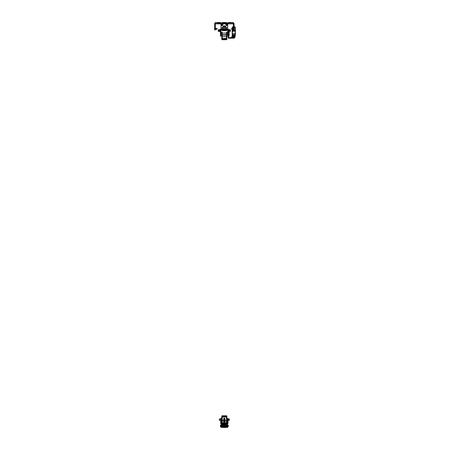 <?xml version="1.0" encoding="UTF-8"?>
<svg xmlns="http://www.w3.org/2000/svg" width="450" height="450" viewBox="0 0 450 450"><rect width="100%" height="100%" fill="white"/><g stroke="black" fill="none" stroke-linecap="round" stroke-linejoin="round"><path stroke-width="0.67" d="M225.861 23.614L225.562 23.473M227.779 23.614L227.413 24.773C226.918 25.965 226.423 25.965 225.928 24.773L226.384 24.615L226.671 25.453L226.958 23.614M222.823 23.614L223.121 23.473M220.905 23.614L221.271 24.773C221.766 25.942 222.261 25.942 222.756 24.773L222.3 24.615L222.013 25.453L221.726 23.614M222.081 22.691L221.743 23.006L222.081 22.691A0.647 0.647 0 0 1 222.536 22.5L226.148 22.5A0.647 0.647 0 0 1 226.603 22.691L226.941 23.006M232.689 28.614L231.593 28.53L231.638 29.222L233.072 29.222L233.73 28.772L234.034 27.698A0.709 0.709 0 0 0 234.062 27.506L234.062 23.715A0.709 0.709 0 0 0 233.353 23.006L215.336 23.006A0.709 0.709 0 0 0 214.627 23.715L214.627 23.951M231.638 29.222L231.593 28.53M231.638 28.614L233.072 28.614L233.134 29.216M217.097 29.222L215.612 29.222L215.612 28.614L217.046 28.614L215.994 28.614M217.091 28.53L217.136 29.137M233.454 23.861L215.235 23.861M228.139 23.614L227.481 23.614M228.088 23.614L227.7 24.441L227.644 27.866L226.553 27.832L225.281 25.841L223.403 25.841L222.131 27.832L221.04 27.866L220.984 24.441L220.545 23.614M231.879 23.006L233.353 23.006M220.545 23.006L220.427 22.826A0.647 0.647 0 0 0 219.864 22.5L217.485 22.5A0.647 0.647 0 0 0 216.922 22.826L215.336 23.006M221.203 23.614L220.596 23.636M234.062 23.951L234.051 23.597M234.062 23.715L233.477 23.018M215.207 23.018L214.627 23.715L214.627 27.506A0.709 0.709 0 0 0 214.65 27.698L214.931 28.704L215.612 28.614L214.954 28.772L215.612 29.222L214.971 28.8M214.852 28.423L215.522 28.547M215.336 23.614L215.438 28.26M233.544 30.656L233.55 29.036A0.709 0.709 0 0 1 233.454 29.109L233.072 29.222L233.752 28.704L233.072 28.614L233.454 27.506L233.353 23.614M233.246 28.26L233.831 28.423M215.235 29.109L215.235 29.959L214.627 29.959L214.627 27.501M215.235 29.593L214.627 29.582L215.235 29.593M234.112 27.562L234.062 26.983M215.438 23.001L215.438 22.5L216.951 22.776M233.252 23.001L233.252 22.5L231.733 22.776M233.162 28.547L233.73 28.772M233.454 29.109L233.072 29.222M220.14 22.562L220.697 22.562L220.697 23.006M228.544 22.562L227.987 22.562L227.987 23.006M220.697 22.703L220.337 22.703M228.347 22.703L227.987 22.703M225 22.5L226.148 22.5M231.862 22.995L231.761 22.826A0.647 0.647 0 0 0 231.204 22.5L228.819 22.5A0.647 0.647 0 0 0 228.257 22.826L228.139 23.006M221.271 24.773L221.726 24.615L221.383 23.614M227.413 24.773L226.958 24.615L227.301 23.614M218.064 23.636L220.697 23.636M233.094 36.855L233.083 37.44L234.428 37.44L234.416 36.855L234.692 37.401M232.234 28.839L232.335 29.61M233.038 31.371L233.415 30.313L232.622 30.313M232.341 26.91L232.425 27.607M233.438 27.247A0.304 0.304 0 0 1 233.398 27.399L233.398 26.893L232.419 26.916M232.234 35.46L232.144 29.464L232.571 29.385L232.498 31.106L233.393 31.106L233.246 30.786L233.229 31.106A0.281 0.281 0 0 1 232.948 31.387A0.281 0.281 0 0 1 232.661 31.117L232.644 30.786M232.228 29.385L232.706 37.479L232.149 34.048M234.866 30.786L235.013 31.106L234.118 31.106L234.264 30.786L234.281 31.117A0.281 0.281 0 0 0 234.562 31.387A0.281 0.281 0 0 0 234.849 31.117L234.939 29.385L235.282 29.385L235.277 34.11L234.804 37.451L235.361 34.048M233.246 30.786L234.264 30.786M232.436 33.716L235.08 33.716M235.108 32.873L235.074 33.778L232.436 33.778L232.403 32.873M232.841 37.451L232.858 34.83L232.819 37.401M232.161 28.53L232.217 27.703L232.239 28.53M232.217 29.931L232.403 32.754M232.144 29.633L232.155 28.839M234.754 34.819L234.613 37.328L234.709 34.751L235.35 34.133L234.754 34.819L232.802 34.751L232.149 34.037M232.29 29.593L232.279 28.839M232.335 27.017L232.318 27.742L233.055 26.904M232.234 34.639L232.661 37.451M234.731 34.83L232.779 34.83L232.161 34.133M233.724 34.83L233.837 36.366M233.786 34.83L233.758 36.473M234.439 37.462L234.518 34.83M234.433 34.83L234.562 37.479L233.027 37.479L233.055 36.855L234.472 36.855M232.622 37.479L232.256 34.808M233.078 34.83L232.954 37.328L232.993 34.83M233.758 36.652L233.646 34.83L233.843 36.157M234.478 31.371L234.382 30.313L233.966 30.538M234.501 26.955L235.148 26.91L235.176 29.61M235.221 29.593L235.187 29.042M233.966 30.358L234.107 28.817M234.096 30.313L234.889 30.313M235.091 26.955L235.086 27.607L235.148 26.893L234.112 26.994A0.304 0.304 0 0 0 234.073 27.146L234.073 27.247A0.304 0.304 0 0 0 234.112 27.399L234.107 28.058M233.972 30.656L233.966 29.261M235.288 29.385L235.367 32.074L235.373 29.672M235.373 29.633L235.17 26.91M235.328 35.421L235.254 34.808M235.373 30.802L235.361 33.159M235.35 34.133L235.367 32.074L235.114 32.754M235.333 27.742L235.367 29.531M235.277 34.639L234.917 37.451M234.456 26.904L235.159 27.692L234.456 26.904M235.176 27.017L235.153 27.681M223.734 29.79L224.949 29.79L223.734 29.79M223.712 30.156L224.972 30.156L223.712 30.156M226.164 30.527L222.519 30.527L226.164 30.527M223.099 30.549L225.585 30.549L223.099 30.549M223.307 29.273L223.667 28.215C224.117 27.135 224.567 27.135 225.017 28.215L224.342 27.416L223.701 28.226L223.701 29.273M222.429 30.049L222.621 29.717L222.429 30.049L225.011 30.043A0.546 0.399 -89.4 0 0 225.017 30.043L223.667 30.043A0.546 0.399 -90.6 0 1 223.667 30.043L223.284 30.049A0.546 0.399 89.4 0 0 223.29 30.049L223.29 30.049A0.546 0.399 89.4 0 0 223.296 30.049L222.317 30.049A0.608 0.608 180 0 1 221.811 29.745L221.766 30.201A0.608 0.608 0 0 0 222.339 30.6L226.344 30.6A0.608 0.608 0 0 0 226.918 30.201L227.79 30.161L227.751 31.157A0.608 0.608 0 0 0 227.711 31.365L227.711 36.101L228.218 36.101L228.218 35.286L227.711 35.286M226.457 29.166L227.694 29.273L227.953 29.784L228.426 29.61L228.268 29.166A0.608 0.608 180 0 0 227.694 28.766L227.025 28.766A0.608 0.608 0 0 0 226.457 29.166L222.227 29.166A0.608 0.608 0 0 0 221.659 28.766L220.989 28.766A0.608 0.608 180 0 0 220.421 29.166L220.162 29.677L218.762 29.677A0.518 0.518 0 0 0 218.244 30.195A0.518 0.518 0 0 0 218.762 30.707L220.162 30.707L220.466 32.192M226.44 29.205L226.929 29.34L226.873 29.745A0.608 0.608 180 0 1 226.367 30.049L226.063 29.717L226.26 30.049L225.399 30.049A0.546 0.399 -89.4 0 0 225.394 30.049L225.394 30.049A0.546 0.399 -89.4 0 0 225.399 30.049L225.017 30.043M226.254 30.049L225.399 30.049L225.439 29.655L225.011 30.043M226.063 29.273L226.052 28.108L225.124 26.606L223.47 26.657L222.621 28.159L222.621 29.273M227.942 30.634L228.414 30.808L228.218 35.286M226.918 29.649L226.918 29.379A0.608 0.608 180 0 1 226.344 29.779L222.339 29.779A0.608 0.608 180 0 1 221.766 29.379L221.811 29.779A0.608 0.608 0 0 0 222.339 30.082L226.344 30.082A0.608 0.608 0 0 0 226.873 29.779L226.929 30.161M225.315 30.122L223.329 30.105L225.315 30.105M225.354 30.178L223.329 30.195L225.354 30.178M228.218 32.192L228.521 31.534L229.922 31.534A0.518 0.518 180 0 0 230.439 31.016L230.439 30.195A0.518 0.518 0 0 0 229.922 29.677L228.426 29.61M228.414 30.808L227.953 30.6A0.608 0.608 0 0 1 228.521 30.201L229.933 30.195L228.521 30.201M228.426 31.601L228.521 30.707L229.922 30.707A0.518 0.518 0 0 0 230.439 30.195M220.972 36.101L220.466 36.101L220.466 35.286L220.972 35.286L220.972 36.101M220.972 35.286L220.972 31.365A0.608 0.608 0 0 0 220.933 31.157L220.742 30.634L220.269 30.808L220.759 30.684M220.466 35.286L220.286 30.853M221.659 30.094L220.989 30.094L220.742 30.634M220.258 31.601L220.258 30.774L220.731 30.6A0.608 0.608 0 0 0 220.162 30.201L218.762 30.201M218.762 30.707L218.762 31.534L220.162 31.534M218.762 31.534A0.518 0.518 180 0 1 218.244 31.016L218.244 30.195M220.162 29.677L220.162 30.184L218.762 30.184M220.162 30.201L220.162 30.184A0.608 0.608 0 0 0 220.731 29.784L220.731 30.6M222.244 29.205L220.989 29.273L220.731 29.784M221.659 28.766L221.659 29.576M221.659 29.543L221.754 30.161M227.953 30.6L227.953 29.784A0.608 0.608 0 0 0 228.521 30.184M228.229 35.218L228.741 35.201L228.218 35.201M228.218 33.367L229.252 33.384L228.218 33.379M229.252 33.384L229.252 32.372L228.218 32.361M228.735 35.246L228.218 35.19M229.252 35.201L229.252 34.341L228.218 34.329M223.667 28.215L223.341 29.273M228.735 32.361L228.274 32.361M228.735 35.314L228.797 37.682L231.053 37.693L231.469 37.316L231.834 37.682M228.229 35.314L228.229 37.676A0.568 0.568 0 0 0 228.797 38.244L231.053 38.239L231.851 37.721M228.223 35.19L228.223 32.361M231.834 37.193L231.817 37.193A0.568 0.568 0 0 0 231.469 37.316M231.851 37.699L231.452 38.031L231.092 37.676M228.229 37.626A0.568 0.568 180 0 0 228.797 38.188L231.452 38.07M228.971 38.188L228.971 37.682M231.053 38.239L231.053 37.693M233.572 37.479L233.634 38.104L234.253 38.115L234.253 37.479L234.203 38.188L233.584 38.166L233.516 37.479M233.871 37.479L233.786 38.019L233.752 37.474M233.634 38.104L231.834 38.194M232.431 36.54L231.834 36.54L231.834 37.958L233.572 37.958M231.834 36.54L232.403 36.343L231.834 36.343M233.843 37.479L233.843 38.019M233.752 37.575L233.831 37.918M224.342 38.931L224.848 38.936L224.342 38.931M224.342 39.223L224.848 39.229L224.342 39.223M224.342 39.459L224.848 39.465L224.342 39.459M221.782 32.709L221.782 32.108L222.188 32.113L222.188 32.709L221.782 32.709L221.782 39.246A0.467 0.467 0 0 0 222.249 39.712L226.44 39.712A0.467 0.467 0 0 0 226.901 39.246L226.901 32.709L226.496 32.709L226.496 32.108L226.901 32.108L226.901 32.709M222.188 32.709L222.249 38.481L226.496 38.419L226.496 32.709M221.782 32.108L222.188 32.108M224.139 39.296L223.329 39.291L224.139 39.296M224.544 39.296L225.354 39.291L224.544 39.296M223.734 39.645L225.456 39.645L223.734 39.639M224.646 39.583L224.066 39.583L224.646 39.549M222.249 39.712L222.249 38.886L226.44 38.886L226.44 39.712M224.393 39.594L224.066 39.6L224.393 39.594M224.646 39.589L224.066 39.583L224.646 39.589M224.651 39.594L224.055 39.594L224.651 39.594M222.249 38.886A0.467 0.467 180 0 1 221.782 38.419M226.901 38.419A0.467 0.467 180 0 1 226.44 38.886M220.821 426.184A0.608 0.608 0 0 1 220.821 425.576L220.657 425.053L220.472 425.374A1.012 1.012 0 0 0 220.472 426.386L220.866 427.078A0.608 0.608 0 0 0 221.394 427.382L227.289 427.382A0.608 0.608 0 0 0 227.818 427.078L228.218 426.386A1.012 1.012 0 0 0 228.218 425.374L228.026 425.053L227.863 425.576A0.608 0.608 0 0 1 227.863 426.184L227.289 426.977L221.394 426.977L220.821 426.184L220.472 426.386M226.316 425.599L226.592 424.749A0.405 0.405 0 0 1 226.941 425.357L226.811 425.576A0.608 0.608 0 0 0 226.811 426.184L226.463 426.386A1.012 1.012 0 0 1 226.463 425.374L226.941 425.357M222.368 425.599L222.368 424.749L225.962 424.749M224.196 425.998L224.488 425.998M223.554 425.801A1.62 1.62 0 0 0 225.129 425.801M222.913 426.004L222.913 426.555M225.771 426.004L225.771 426.555M226.063 426.004L226.063 426.651M222.621 426.004L222.621 426.651M222.092 425.154L221.873 425.576A0.608 0.608 0 0 1 221.873 426.184L222.221 426.386A1.012 1.012 0 0 0 222.221 425.374L222.368 425.154M221.743 425.357A0.405 0.405 0 0 1 222.092 424.749L222.722 424.749M226.316 425.801L226.316 425.211L222.368 425.211L222.57 426.004L223.324 426.004L223.836 425.312L224.848 425.312L225.36 426.004L226.316 425.801M224.64 418.601L225.152 420.744L224.516 420.801L224.522 421.329L225.354 420.649L224.556 418.534L224.218 420.711M225.354 420.649L225.174 419.811L224.933 423.36L224.347 423.225L224.865 423.264M223.329 420.666L223.509 419.811L223.819 423.248L224.173 423.163L224.162 421.329L223.335 420.66M223.571 420.615L223.796 419.816L223.644 420.711M224.162 421.329L224.167 420.801L223.532 420.744L223.554 419.782L224.049 418.601L224.556 418.534M224.19 420.711L223.667 420.621L224.229 420.671L224.218 419.816L224.274 420.632M221.074 425.177L221.31 424.642L220.86 425.543L221.383 425.728L220.967 426.274L221.349 426.437L221.023 426.499L220.866 425.661M226.142 423.939L224.347 423.225L224.167 420.801L225.112 420.711L224.803 418.314L225.152 419.782M222.542 423.939L222.474 424.226M227.351 426.319L227.717 426.274L227.301 426.032L227.717 425.492L227.334 425.329L227.233 424.406L226.294 424.266L227.025 424.243L227.61 425.177M221.349 424.642L221.681 424.311L221.254 425.492M225.782 426.656L224.989 426.656L225.203 426.977L226.417 426.651L225.006 426.173L223.672 426.167L224.094 426.611L224.589 426.611L224.668 426.173L224.016 426.173M223.881 418.314L223.571 419.749L223.841 418.314L224.843 418.314L223.881 418.314M227.655 426.375L227.661 425.261M221.029 426.375L220.86 425.543M227.661 426.499L227.025 426.977L227.824 426.218L227.447 426.004L227.818 426.218M221.349 426.437L221.659 426.977L221.209 426.752L221.141 426.313M221.659 426.909L223.47 426.971L223.808 426.268L223.751 426.628M222.643 426.921L221.524 426.735L221.625 424.491L227.059 424.491L227.16 426.735L226.046 426.921L227.025 426.909L227.43 426.274M223.757 423.36L222.688 423.743L223.819 423.248M220.866 426.099L221.287 425.846L221.023 425.261M227.717 425.492L227.824 426.099M221.659 426.971L221.659 426.977A0.371 0.371 -135 0 1 221.287 426.6L221.124 426.673M227.824 425.661L227.396 425.914L227.717 426.274M227.199 425.576L227.025 424.564L221.659 424.564L221.558 426.6L223.374 426.668M222.317 426.724L223.678 426.173M222.902 426.656L223.695 426.656L222.711 426.651L222.722 426.971M226.417 426.774L227.126 426.6L227.126 425.526M227.149 426.133L227.076 425.576M224.213 420.761L223.616 420.711M224.933 426.628L224.944 426.212L224.955 426.769L224.702 426.308L224.634 426.808L224.066 426.808L224.601 426.668L223.779 426.173M223.532 426.977L223.481 426.679M223.521 427.382L225.112 427.461M227.025 426.909L226.046 426.921M221.608 425.576L221.535 426.133M225.309 426.668L226.046 426.724M224.415 420.632L224.184 418.652L224.184 420.621L223.734 420.542L224.139 420.502L224.139 418.635L223.886 419.552M224.797 419.552L225.169 419.811M224.848 419.799L225.146 419.766M223.532 420.744L223.509 419.811L223.836 419.799M224.522 421.329L224.578 423.259M222.643 426.724L221.659 426.949L221.349 426.577M225.203 426.679L224.876 426.729M224.989 426.212L225.973 426.651M224.494 419.788L224.19 419.788M221.287 424.614L222.424 424.254M226.367 426.724L227.132 426.707L227.199 426.184M227.149 425.627L227.059 424.53L221.625 424.53L221.535 425.627M221.484 426.184L221.552 426.707L222.266 426.774M220.866 426.218L221.287 425.914L220.967 426.274M221.186 424.986L220.967 425.492M221.333 425.447L221.029 425.385M227.655 425.385L227.391 425.723L227.818 425.543M224.494 423.157L224.933 423.36M222.688 423.743L222.407 424.142M226.277 424.142L225.996 423.743M224.904 426.173L225.951 426.645L224.944 426.611L224.904 426.173L224.629 426.769M224.618 426.808L224.038 426.628M223.982 426.729L224.021 426.308L224.066 426.808M223.583 419.535L223.841 418.314L224.803 418.286M223.942 423.681L222.716 424.299L225.968 424.339L222.773 424.243L223.92 423.585L222.66 424.316L226.007 424.26L223.92 423.585L224.781 423.546L225.872 424.08L223.942 423.681L224.724 423.675M224.499 420.621L224.505 418.635L224.544 420.502L224.989 420.491L224.539 418.59L224.949 420.542L224.499 420.621M224.494 419.614L224.46 418.629L224.145 418.59L224.19 419.614M224.049 418.601L224.556 418.596L224.128 418.534M225.203 416.222L223.481 416.222L225.203 416.222M225.203 416.514L223.481 416.514L225.203 416.514M225.203 416.751L223.481 416.751L225.203 416.751M223.532 416.199L225.152 416.199L223.532 416.199M224.949 416.919L223.734 416.919L224.949 416.931M223.734 416.919L223.228 416.925L223.734 416.931M226.496 422.646L226.901 422.646L226.901 423.669L226.496 423.669L226.496 416.228L222.249 416.171L222.188 424.243M222.188 417.054L226.496 417.054M226.901 422.646L226.901 416.228A0.467 0.467 -0 0 0 226.44 415.766L222.249 415.766A0.467 0.467 -0 0 0 221.782 416.228L221.782 422.646L222.188 422.646M226.496 424.243L226.496 423.669M226.901 424.243L226.901 423.669M222.188 423.669L221.782 423.669L221.782 424.243M221.782 423.669L221.782 422.646M226.496 423.202L225.079 422.955L226.496 423.152M225.343 420.722L226.496 420.683M225.079 422.1L225.079 422.949M222.188 420.722L223.341 420.722M222.21 423.157L223.605 422.955L222.188 423.152M223.605 422.949L223.605 422.1M229.382 420.081L229.382 419.136M227.964 418.494L227.661 418.461A0.304 0.304 180 0 1 227.964 418.764L226.952 418.781L226.952 423.478L227.964 423.557L227.964 418.5L228.161 420.171M228.161 420.199L227.964 419.889M227.964 420.244L227.964 419.811L229.236 419.946L229.236 418.95L228.161 418.922M226.952 423.787L227.661 423.861L226.952 423.478M226.952 418.781L226.952 418.478M227.987 423.439L228.026 422.387L227.964 423.439M228.026 422.387L227.964 423.433M227.031 423.866A0.304 0.304 180 0 1 226.974 423.872L227.278 423.568L226.952 423.872M227.964 420.531L229.382 420.036M219.302 420.103L219.302 419.102L219.448 420.3L219.448 419.946L220.523 420.171M220.719 423.433L220.719 422.826M220.719 418.494L221.732 418.191L221.428 418.478L221.732 418.781L221.732 423.478L221.428 423.478L221.428 418.781L220.719 418.494L220.719 423.557A0.304 0.304 -0 0 0 221.023 423.861L221.732 423.787L221.023 423.861M221.732 423.787L221.732 423.478M221.732 418.781L221.732 418.478M220.697 423.439L220.697 422.325M221.653 423.866A0.304 0.304 -0 0 0 221.709 423.872L221.406 423.568L221.732 423.872M220.719 418.764A0.304 0.304 0 0 1 221.023 418.461L221.023 418.191M226.041 23.614L226.384 24.615L226.384 23.614M217.046 28.614L217.046 29.222M225.928 24.773L225.562 23.715L223.121 23.715L222.756 24.773M215.235 29.559L214.627 29.559M214.976 28.817L214.627 28.817M216.951 22.686L215.438 22.686M231.733 22.686L233.252 22.686M222.643 23.614L222.3 24.615L222.3 23.614M233.359 27.844L233.083 26.893M233.016 26.955L232.419 26.955M233.589 28.997L233.584 30.656M233.921 28.102L233.927 30.656M233.044 36.776L234.472 36.776M234.146 28.856L234.428 26.893M234.461 37.423L234.456 36.855M234.889 37.479L235.277 35.46M225.343 29.273L224.989 28.226L224.989 29.273M225.017 28.215L225.377 29.273M221.766 29.683L221.766 30.201M222.339 30.082L222.339 30.6M226.344 30.082L226.344 30.6M228.218 34.712L227.711 34.712M227.751 31.157L228.223 31.331L228.223 32.158M228.398 30.853L227.925 30.684M229.922 30.707L229.922 31.534M228.521 30.707L228.521 31.534M227.79 30.161L227.79 29.34L228.268 29.166M227.025 29.576L227.025 30.094M227.694 29.273L227.694 30.094M226.918 29.683L226.918 30.201M220.466 34.712L220.972 34.712M220.466 31.365L220.972 31.365M220.461 31.331L220.461 32.158M220.894 30.161L220.894 29.34L220.421 29.166M220.989 29.273L220.989 30.094M229.095 33.379L229.095 32.366M229.095 35.201L229.095 34.341M231.699 37.789L231.339 37.429M231.396 37.378L231.75 37.733L231.396 37.378M222.188 37.271L221.782 37.271M222.188 35.078L221.782 35.078M222.188 35.443L221.782 35.443M222.188 37.637L221.782 37.637M220.821 425.576L220.472 425.374M221.22 426.876L220.866 427.078M227.863 425.576L228.218 425.374M227.469 426.876L227.818 427.078M221.873 426.184L222.221 426.386M226.811 426.184L226.463 426.386M222.632 424.26L223.903 423.546M224.781 423.546L225.911 424.142M227.002 424.311L227.334 424.642M224.319 420.761L224.336 423.225L222.727 423.799M222.396 424.311L221.681 424.311M225.968 424.339L222.66 424.316M227.498 424.986L227.396 424.614M227.025 424.243L226.316 424.243M222.368 424.243L221.659 424.243M227.334 426.577L227.396 426.6A0.371 0.371 135 0 1 227.025 426.971M225.152 427.382L223.532 427.382M223.504 426.684L223.504 426.977M223.104 426.662L223.104 426.971M225.962 426.662L225.962 426.971M225.579 426.662L225.579 426.971M225.18 426.684L225.18 426.977M225.152 427.5L223.532 427.5M224.646 426.628L224.668 426.173M224.589 426.173L224.094 426.173M222.249 416.171L222.249 416.993M226.44 416.993L226.44 416.171M226.44 420.722L226.44 423.152M222.249 423.152L222.249 420.722M227.256 423.787L227.256 418.478M227.964 423.489A0.304 0.304 180 0 1 227.661 423.793M226.98 423.866L227.964 423.557A0.304 0.304 180 0 1 227.661 423.861M221.428 418.478L221.023 418.461M221.428 423.787L221.428 423.478L220.719 423.489A0.304 0.304 -0 0 0 221.023 423.793M220.719 420.531L219.302 420.148M219.302 420.036L219.448 418.95L220.523 418.922L220.719 419.811M226.496 32.108L226.901 32.108M222.188 34.689L226.496 34.689M222.188 33.109L226.496 33.109M222.188 36.591L226.496 36.591M222.188 35.01L226.496 35.01M226.367 426.167L226.367 426.651M222.317 426.167L222.317 426.651M225.101 419.535L224.843 418.314M223.509 419.811L223.329 420.649M227.964 420.564L229.382 420.182M220.719 423.557L221.704 423.866M219.302 420.182L220.719 420.564"/></g></svg>
